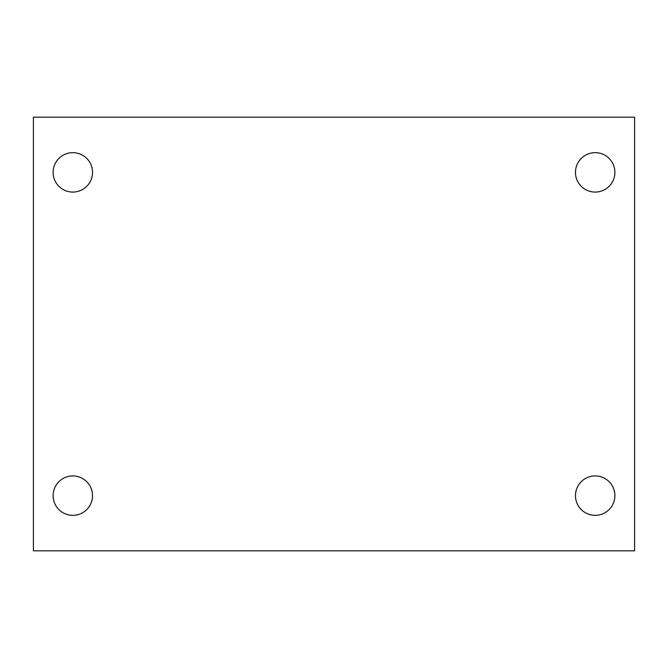 <?xml version="1.0" encoding="UTF-8"?>
<svg xmlns="http://www.w3.org/2000/svg" width="668" height="668" viewBox="0 0 668 668"><rect width="100%" height="100%" fill="white"/><g stroke="black" fill="none" stroke-linecap="round" stroke-linejoin="round"><path stroke-width="1" d="M33.4 117.176L634.6 117.176L634.6 550.824L33.4 550.824L33.4 117.176M72.82 475.925A19.714 19.714 0 0 1 92.535 495.631A19.714 19.714 0 0 1 72.82 515.345A19.714 19.714 0 0 1 53.114 495.631A19.714 19.714 0 0 1 72.82 475.925M595.18 475.925A19.714 19.714 0 0 1 614.886 495.631A19.714 19.714 0 0 1 595.18 515.345A19.714 19.714 0 0 1 575.465 495.631A19.714 19.714 0 0 1 595.18 475.925M595.18 152.655A19.714 19.714 0 0 1 614.886 172.369A19.714 19.714 0 0 1 595.18 192.075A19.714 19.714 0 0 1 575.465 172.369A19.714 19.714 0 0 1 595.18 152.655M72.82 152.655A19.714 19.714 0 0 1 92.535 172.369A19.714 19.714 0 0 1 72.82 192.075A19.714 19.714 0 0 1 53.114 172.369A19.714 19.714 0 0 1 72.82 152.655"/></g></svg>
